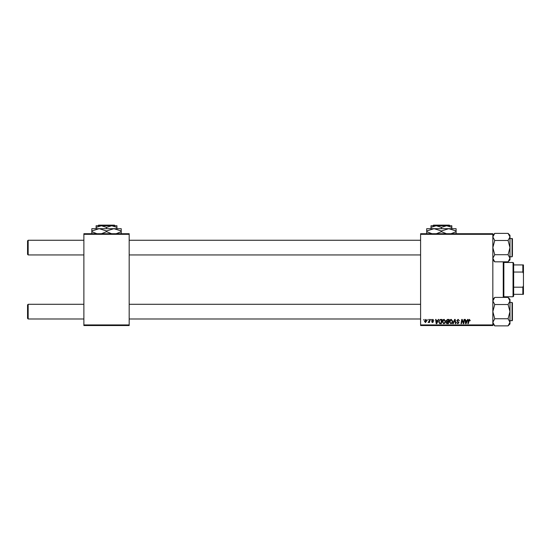 <?xml version="1.0" encoding="UTF-8"?>
<svg xmlns="http://www.w3.org/2000/svg" width="551" height="551" viewBox="0 0 551 551"><rect width="100%" height="100%" fill="white"/><g stroke="black" fill="none" stroke-linecap="round" stroke-linejoin="round"><path stroke-width="0.83" d="M420.599 233.707L492.842 233.707L492.842 234.313L420.599 234.313L420.599 233.707M442.246 321.846C442.239 320.489 442.859 319.656 444.113 319.36L445.587 321.212L445.001 323.106L443.727 323.754L442.246 321.846M437.735 320.586L438.259 319.415L438.741 319.415L436.75 323.699L436.206 323.699L435.621 319.415L436.068 319.415L436.213 320.586L437.735 320.586M469.424 319.36L470.258 320.696L469.81 320.751L469.39 319.862L468.295 323.699L467.84 323.699L468.371 320.558L469.424 319.36M456.772 320.62L458.115 319.36L459.444 320.813L458.088 319.862L457.22 320.579L458.997 322.617L457.798 323.754L456.552 322.418L457.812 323.258L458.556 322.645L456.772 320.62M452.77 323.699L454.637 319.415L455.209 319.415L455.863 323.699L455.415 323.699L454.85 320.028L453.246 323.699L452.77 323.699M449.368 321.846C449.361 320.489 449.988 319.656 451.241 319.36L452.708 321.212L452.123 323.106L450.849 323.754L449.368 321.846M423.609 320.028L424.16 319.415L423.609 320.028M420.599 324.925L492.842 324.925L492.842 325.538L420.599 325.538L420.599 234.313M492.842 324.925L492.842 234.313M446.2 320.751L447.433 319.415L449.148 319.415L448.424 323.699L446.73 323.63L446.145 322.659L446.73 321.612L446.2 320.751M467.069 320.586L467.592 319.415L468.075 319.415L466.084 323.699L465.54 323.699L464.954 319.415L465.402 319.415L465.547 320.586L467.069 320.586M463.598 322.032L464.059 319.415L464.507 319.415L463.777 323.699L463.308 323.699L462.082 320.062L461.483 323.699L461.035 323.699L461.759 319.415L462.227 319.415L463.46 323.044L463.598 322.032M432.776 319.36L433.844 320.475L432.755 319.745L432.17 320.227L433.451 321.701L432.521 322.59L431.509 321.639L432.542 322.197L433.01 321.77L431.729 320.262L432.776 319.36M440.07 319.518L442.026 319.415L441.303 323.699L439.684 323.644L438.741 321.949L440.07 319.518M424.435 321.281L425.827 319.36L426.887 320.599L425.475 322.59L424.435 321.281M427.728 320.028L428.279 319.415L427.728 320.028M429.325 320.661L429.546 319.415L430 319.415L429.477 322.535L429.022 322.535L429.133 321.887L428.113 322.473L429.325 320.661M430.737 320.028L431.281 319.415L430.737 320.028M83.876 233.707L129.182 233.707L129.182 234.313L83.876 234.313L83.876 233.707M129.182 324.925L129.182 325.538L83.876 325.538L83.876 324.925L129.182 324.925L129.182 234.313M83.876 324.925L83.876 234.313M448.059 323.196L448.28 321.867L446.833 322.039L446.585 322.638L448.059 323.196M448.369 321.364L448.61 319.917L447.336 319.938L446.641 320.758L448.369 321.364M451.772 322.783L452.268 321.192L451.207 319.862L449.816 321.894L450.863 323.258L451.772 322.783M466.229 322.356L466.821 321.081L465.609 321.081L465.87 323.23L466.229 322.356M436.895 322.356L437.487 321.081L436.275 321.081L436.544 323.23L436.895 322.356M440.931 323.196L441.489 319.917L440.917 319.917C439.732 320.028 439.161 320.71 439.188 321.97L439.726 323.127L440.931 323.196M444.65 322.783L445.139 321.192L444.085 319.862L442.694 321.894L443.741 323.258L444.65 322.783M425.496 322.197L426.44 320.648L425.82 319.745L424.883 321.288L425.496 322.197M27.55 318.375L27.55 304.903L28.163 304.29L28.163 318.988L27.55 318.375L28.163 318.988L83.876 318.988M420.599 304.29L129.182 304.29M83.876 304.29L28.163 304.29L27.55 304.903M420.599 318.988L129.182 318.988M28.163 254.948L27.55 254.335L27.55 240.87L28.163 240.257L28.163 254.948L83.876 254.948M129.182 254.948L420.599 254.948M27.55 240.87L28.163 240.257L83.876 240.257M129.182 240.257L420.599 240.257M509.978 323.96L508.077 325.868L509.978 323.96L509.978 300.97L508.077 304.524L509.978 311.639L508.077 318.753L509.978 322.307L508.077 325.868L494.743 325.868L492.842 322.307L494.743 318.753L492.842 311.639L494.743 304.524L508.077 304.524M512.43 302.823L512.065 302.458L512.43 302.823L512.43 320.455L512.43 319.601L512.065 320.82L512.065 302.458L509.978 302.458M494.743 318.753L508.077 318.753M494.743 304.524L492.842 300.97L494.743 297.409L508.077 297.409L509.978 300.97L509.978 299.317L508.077 297.409L509.978 299.317M493.352 299.165L492.842 300.97M494.743 254.714L492.842 247.599L494.743 240.484L508.077 240.484L509.978 247.599L508.077 254.714L509.978 258.274L508.077 261.828L494.743 261.828L492.842 258.274L494.743 254.714L508.077 254.714M509.978 256.787L512.065 256.787L512.065 238.418L512.43 238.783L512.43 255.561M494.743 240.484L492.842 236.93L494.743 233.376L508.077 233.376L509.978 236.93L508.077 240.484M509.468 260.072L509.978 258.274L509.978 235.277L508.077 233.376L509.448 235.091M509.978 259.92L508.077 261.828L509.978 259.92L509.978 258.274M494.729 325.855L493.372 324.146M509.93 300.405L509.978 300.97M503.862 261.828L503.862 297.409M503.249 297.409L503.249 261.828M513.043 262.476L513.656 263.089L513.656 296.149L513.043 296.762L513.043 262.476L503.862 262.476M513.656 264.928L523.45 264.928L523.45 294.317L522.837 294.317L522.837 287.195L523.45 285.742M513.656 287.195L522.837 287.195M523.45 273.496L522.837 272.049L522.837 264.928M513.656 272.049L522.837 272.049M513.656 294.317L522.837 294.317M115.076 225.745L114.463 225.132L115.076 225.745M98.595 225.132L97.975 225.745L98.595 225.132L114.463 225.132M106.529 227.356L111.729 225.745L96.122 225.745L96.122 227.356L101.322 225.745L106.529 227.356L106.529 228.686M96.122 227.356L96.122 228.686M111.543 233.707L106.529 231.675L106.529 230.959L99.18 228.686L91.831 230.959L91.831 228.686L116.936 228.686L116.936 225.745L111.729 225.745L116.936 227.356M106.529 230.959L113.871 228.686L121.22 228.686L121.22 231.675L116.206 233.707M106.529 231.675L101.515 233.707M91.831 230.959L91.831 233.948M96.852 233.707L91.831 231.675M113.871 228.686L121.22 230.959M121.22 233.948L121.22 231.675M449.96 225.745L449.347 225.132L449.96 225.745M432.866 225.745L433.479 225.132L432.866 225.745L436.206 225.745L441.413 227.356L441.413 228.686M436.206 225.745L431.006 225.745L431.006 227.356L436.206 225.745L446.613 225.745L451.82 227.356L451.82 228.686M431.006 227.356L431.006 228.686M441.413 227.356L446.613 225.745L451.82 225.745L451.82 227.356M446.427 233.707L441.413 231.675L441.413 230.959L434.064 228.686L426.722 230.959L426.722 228.686L456.104 228.686L456.104 231.675L451.09 233.707M441.413 231.675L436.399 233.707M426.722 230.959L426.722 233.948M432.17 233.789L426.722 231.675M441.413 230.959L448.762 228.686L456.104 230.959M456.104 233.948L456.104 231.675M433.479 225.132L449.347 225.132M512.43 320.455L509.978 320.82M492.842 299.317L494.743 297.409M492.842 323.96L494.743 325.868L492.842 323.96M512.43 238.783L509.978 238.418M512.065 256.787L512.43 256.415L512.065 256.787M492.842 259.92L494.743 261.828M492.842 235.277L494.743 233.376L492.842 235.277M509.978 235.277L508.077 233.376M513.043 296.762L503.862 296.762"/></g></svg>
